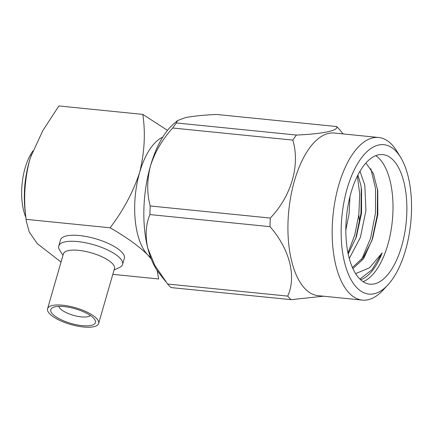 <?xml version="1.0" encoding="UTF-8"?>
<svg xmlns="http://www.w3.org/2000/svg" width="433" height="433" viewBox="0 0 433 433"><rect width="100%" height="100%" fill="white"/><g stroke="black" fill="none" stroke-linecap="round" stroke-linejoin="round"><path stroke-width="0.65" d="M157.157 270.468L158.678 278.971L112.807 274.349M30.689 156.979L29.336 161.32A62.449 28.762 -84.3 0 1 30.662 157.055L42.753 130.728L58.888 105.95L142.82 114.399C145.585 133.207 144.525 152.546 139.648 172.426A62.449 28.762 95.7 0 0 147.577 254.707L151.236 258.999M61.037 262.057L37.265 243.606L29.233 232.012L26.364 221.42L25.168 211.58A62.449 28.762 -84.3 0 1 29.336 161.32C24.454 181.194 23.398 200.539 26.159 219.347L110.09 227.796C123.318 210.449 133.169 191.992 139.648 172.426A62.449 28.762 95.7 0 1 162.716 137.185M122.593 264.401L124.336 258.371A33.217 10.874 -163.9 0 0 95.433 238.713A33.217 10.874 -163.9 0 0 60.506 239.947L58.764 245.976A33.217 10.874 16.1 0 1 77.756 241.576A33.217 10.874 16.1 0 1 122.593 264.401A33.217 10.874 16.1 0 1 119.573 267.448L114.041 270.084M110.09 227.796C125.857 236.786 138.349 245.76 147.577 254.707A62.449 28.762 95.7 0 0 150.614 257.375M26.364 221.42L26.159 219.347M167.495 130.365L142.82 114.399M177.476 120.612L176.377 122.961A93.49 43.051 95.7 0 0 172.718 128.011C162.38 139.35 154.965 151.972 150.478 165.882A83.044 38.245 -84.3 0 1 173.703 123.854L177.481 120.612L185.476 117.603C193.129 116.125 203.488 115.075 216.554 114.453L336.63 126.539A93.49 43.051 -84.3 0 1 340.008 130.1L343.001 133.905M172.718 128.011L292.795 140.097A93.49 43.051 -84.3 0 1 296.453 135.053L176.377 122.961M296.453 135.053C322.785 133.932 338.833 130.566 336.63 126.539M149.937 214.573C145.797 224.597 145.082 235.801 147.783 248.19A83.044 38.245 -84.3 0 1 150.478 165.882C146.911 179.884 146.825 193.248 150.219 205.967A93.49 43.051 95.7 0 0 149.937 214.573L270.013 226.659A93.49 43.051 -84.3 0 1 270.295 218.059L150.219 205.967M270.295 218.059C291.241 196.214 300.394 165.081 292.795 140.097M165.758 281.677L158.727 272.628A83.044 38.245 -84.3 0 1 147.783 248.19L154.776 265.305L167.614 284.021A93.49 43.051 95.7 0 0 170.986 287.577L291.063 299.663A93.49 43.051 -84.3 0 1 287.685 296.107L167.614 284.021M287.685 296.107C296.643 276.682 289.737 249.143 270.013 226.659M323.516 296.204L291.063 299.663M358.773 215.098L359.655 222.47M363.076 281.71A65.107 29.985 95.7 0 0 387.822 244.677A65.107 29.985 95.7 0 0 375.763 155.685M351.022 192.717A65.107 29.985 -84.3 0 1 382.869 154.613A65.107 29.985 -84.3 0 1 406.181 222.4A65.107 29.985 -84.3 0 1 369.825 284.172A65.107 29.985 -84.3 0 1 351.022 192.717M405.548 250.155A75.071 34.575 95.7 0 0 400.622 157.336A75.071 34.575 95.7 0 0 355.033 168.329A75.071 34.575 95.7 0 0 345.28 265.185A75.071 34.575 95.7 0 0 387.762 285.049A75.071 34.575 95.7 0 0 405.548 250.155M387.762 285.049L382.907 290.267A81.718 37.633 -84.3 0 1 362.297 300.112A81.718 37.633 -84.3 0 1 333.037 215.033A81.718 37.633 -84.3 0 1 378.664 137.499A81.718 37.633 -84.3 0 1 396.904 151.252L400.622 157.336M378.664 137.499L334.422 133.045A81.718 37.633 95.7 0 0 288.795 210.579A81.718 37.633 95.7 0 0 318.049 295.658L362.297 300.112M352.863 268.633L363.59 258.701L372.629 238.588L377.82 214.568L377.755 190.65L373.365 173.509L365.901 163.052M360.51 279.707L362.637 278.987A63.115 29.065 -84.3 0 0 382.177 252.904L369.571 267.74L355.574 273.667M359.985 171.257L364.808 185.129L365.917 210.584L360.37 237.452L349.247 258.544M349.961 196.636L349.144 213.474L345.81 230.167M382.171 252.904L371.931 269.797L359.883 279.112M370.875 168.697L375.53 188.626L375.471 213.117L370.637 238.118L361.674 259.529M357.393 176.036L359.742 194.179L358.843 214.53L354.789 234.903L347.959 253.083M371.974 240.445L363.33 257.359L352.37 267.545M357.912 175.008L360.732 184.718L361.56 189.816L361.533 213.285L356.337 236.916L348.164 254.079M377.516 188.912L377.305 214.741L371.942 240.537M361.263 187.716L360.976 213.355L355.645 238.897M30.662 157.055A62.449 28.762 -84.3 0 1 31.512 154.603M26.278 174.721A49.827 22.949 95.7 0 0 24.4 193.399M25.877 217.398A43.186 19.886 -84.3 0 1 25.092 168.031A43.186 19.886 -84.3 0 1 32.876 150.982M62.974 255.346L59.694 250.166A33.217 10.874 16.1 0 1 58.764 245.976M98.627 323.478L114.469 268.59A26.575 8.698 -163.9 0 0 78.6 250.334A26.575 8.698 -163.9 0 0 63.407 253.852L47.565 308.74A26.575 8.698 -163.9 0 0 49.627 313.746A26.575 8.698 -163.9 0 0 77.188 326.049A26.575 8.698 -163.9 0 0 98.627 323.478A26.575 8.698 -163.9 0 0 75.504 307.749A26.575 8.698 -163.9 0 0 47.565 308.74M52.561 314.039A23.252 7.61 16.1 0 1 52.869 307.527A23.252 7.61 16.1 0 1 64.052 306.58A23.252 7.61 16.1 0 1 94.784 319.624A23.252 7.61 16.1 0 1 80.516 325.443A23.252 7.61 16.1 0 1 52.561 314.039M58.845 306.375A16.611 5.434 -163.9 0 0 73.329 315.3A16.611 5.434 -163.9 0 0 90.34 315.468M372.488 238.989L372.629 238.588"/></g></svg>
